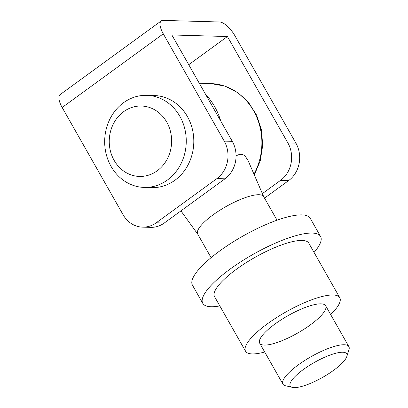 <?xml version="1.0" encoding="UTF-8"?>
<svg xmlns="http://www.w3.org/2000/svg" width="408" height="408" viewBox="0 0 408 408"><rect width="100%" height="100%" fill="white"/><g stroke="black" fill="none" stroke-linecap="round" stroke-linejoin="round"><path stroke-width="0.61" d="M163.083 20.4L219.667 21.991A16.254 6.232 -126.1 0 1 234.962 35.843L295.912 143.137A27.091 23.995 91.6 0 1 288.599 180.601L280.551 180.372A27.091 23.995 -88.4 0 0 287.864 142.907L227.429 36.526L171.85 34.96L232.285 141.346A27.091 23.995 91.6 0 1 224.971 178.811L216.923 178.587A27.091 23.995 -88.4 0 0 224.237 141.117L163.287 33.828A16.254 6.232 -126.1 0 1 161.257 20.9A16.254 6.232 -126.1 0 1 163.083 20.4M264.522 198.14L288.599 180.601M262.375 193.616L280.551 180.372M188.746 64.709L227.429 36.526M161.257 20.9L60.134 94.569A16.254 6.232 -126.1 0 0 62.159 107.493L123.114 214.786A27.091 23.995 -88.4 0 0 142.576 227.134A27.091 23.995 -88.4 0 0 156.249 222.783L164.296 223.013L224.971 178.811M164.296 223.013A27.091 23.995 91.6 0 1 150.623 227.358L142.576 227.134M156.249 222.783L216.923 178.587M205.561 94.304A65.02 57.584 91.6 0 1 220.743 121.028M111.083 166.418A46.053 40.79 91.6 0 1 110.007 118.876A46.053 40.79 91.6 0 1 146.763 95.334A46.053 40.79 91.6 0 1 186.242 142.519A46.053 40.79 91.6 0 1 144.172 187.41A46.053 40.79 91.6 0 1 111.083 166.418M146.763 95.334L154.306 95.549A46.053 40.79 91.6 0 1 193.785 142.729A46.053 40.79 91.6 0 1 151.72 187.619L144.172 187.41M114.143 160.385A35.221 31.192 -88.4 0 0 168.121 157.243A35.221 31.192 -88.4 0 0 139.046 106.06A35.221 31.192 -88.4 0 0 114.143 160.385M263.726 196.738L247.998 160.364L245.213 156.182C242.627 153.77 239.578 153.714 236.054 156.014M211.094 257.657L197.696 234.08A37.929 9.945 -29.6 0 1 213.073 214.853A37.929 9.945 -29.6 0 1 258.993 194.718A37.929 9.945 -29.6 0 1 263.655 196.61L277.047 220.192M294.219 387.6A32.507 8.522 150.4 0 0 324.569 376.247A32.507 8.522 150.4 0 0 346.836 356.48A32.507 8.522 150.4 0 0 314.277 362.508A32.507 8.522 150.4 0 0 292.429 387.386A32.507 8.522 150.4 0 0 294.219 387.6M292.429 387.386L285.503 385.754A37.929 9.945 -29.6 0 1 282.928 384.106A37.929 9.945 -29.6 0 1 310.993 356.725A37.929 9.945 -29.6 0 1 348.881 346.642A37.929 9.945 -29.6 0 1 348.978 349.692L346.836 356.48M219.82 305.929A67.728 17.758 -29.6 0 1 202.781 303.353L192.449 285.172A67.728 17.758 -29.6 0 1 242.566 236.278A67.728 17.758 -29.6 0 1 310.228 218.265L320.555 236.446A67.728 17.758 -29.6 0 1 314.043 252.404M275.053 323.962A37.929 9.945 -29.6 0 1 323.065 304.077A37.929 9.945 -29.6 0 1 297.57 333.101A37.929 9.945 -29.6 0 1 259.59 340.134A37.929 9.945 -29.6 0 1 275.053 323.962M264.695 352.012A54.182 14.204 -29.6 0 1 245.55 351.222A54.182 14.204 -29.6 0 1 285.641 312.105A54.182 14.204 -29.6 0 1 339.772 297.692A54.182 14.204 -29.6 0 1 330.648 314.543M245.55 351.222L214.557 296.662A54.182 14.204 -29.6 0 1 254.653 257.55A54.182 14.204 -29.6 0 1 308.78 243.137L339.772 297.692M202.781 303.353A67.728 17.758 -29.6 0 1 252.899 254.459A67.728 17.758 -29.6 0 1 320.555 236.446M62.159 107.493L163.287 33.828M224.237 141.117L232.285 141.346M287.864 142.907L295.912 143.137M253.975 174.191A59.599 52.785 -88.4 0 0 210.773 83.584L199.288 83.263M197.768 234.202L180.943 210.885M259.682 343.189L282.928 384.106M325.64 305.725L348.881 346.642M210.773 83.584L224.813 86.073L237.721 92.555L248.579 102.525L256.673 115.27L261.482 129.897L262.701 145.421L260.263 160.788L254.311 174.966"/></g></svg>
